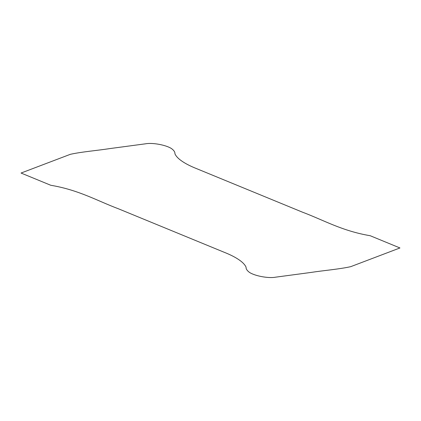 <?xml version="1.0" encoding="UTF-8"?>
<svg xmlns="http://www.w3.org/2000/svg" width="421" height="421" viewBox="0 0 421 421"><rect width="100%" height="100%" fill="white"/><g stroke="black" fill="none" stroke-linecap="round" stroke-linejoin="round"><path stroke-width="0.63" d="M50.783 185.272C79.022 190.039 97.035 200.759 118.606 208.858L224.009 252.2C231.187 255.021 236.812 258.01 240.875 261.157C243.517 263.241 245.254 265.272 246.085 267.24C245.906 268.882 247.053 270.614 249.521 272.434C255.1 276.065 268.687 278.523 275.476 277.192L310.793 272.466C323.86 270.44 338.916 269.272 350.661 266.682L399.95 247.958L370.217 235.728C341.978 230.961 323.965 220.241 302.394 212.142L196.991 168.8C189.813 165.979 184.188 162.99 180.125 159.843C177.483 157.759 175.746 155.728 174.915 153.76C175.094 152.118 173.947 150.386 171.479 148.566C165.9 144.935 152.313 142.477 145.524 143.808L110.207 148.534C97.14 150.56 82.084 151.728 70.339 154.318L21.05 173.042L50.783 185.272"/></g></svg>
